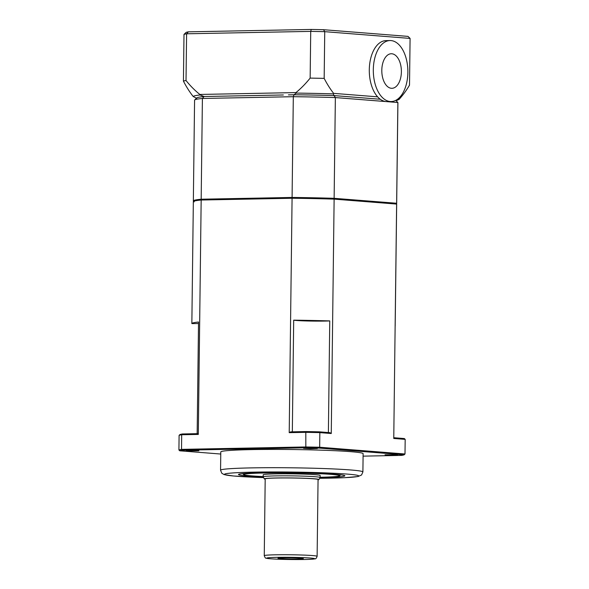 <?xml version="1.0" encoding="UTF-8"?>
<svg xmlns="http://www.w3.org/2000/svg" width="589" height="589" viewBox="0 0 589 589"><rect width="100%" height="100%" fill="white"/><g stroke="black" fill="none" stroke-linecap="round" stroke-linejoin="round"><path stroke-width="0.88" d="M275.527 475.897A28.471 1.311 -179.3 0 0 263.187 476.825A28.471 1.311 -179.3 0 0 263.195 476.862A53.187 2.444 -179.3 0 1 238.516 474.432A53.187 2.444 -179.3 0 1 276.594 472.614A53.187 2.444 -179.3 0 1 335.502 474.292A53.187 2.444 -179.3 0 1 344.845 475.728A53.187 2.444 -179.3 0 1 320.107 477.561A28.471 1.311 -179.3 0 0 320.121 477.524A28.471 1.311 -179.3 0 0 304.911 476.177A28.471 1.311 -179.3 0 0 275.527 475.897M263.187 476.825L263.209 474.8A28.471 1.311 0.7 0 1 275.549 473.873A28.471 1.311 0.7 0 1 277.11 473.843A28.471 1.311 0.7 0 1 305.75 474.182A28.471 1.311 0.7 0 1 320.144 475.492L320.121 477.524M265.19 479.196A27.293 1.259 0.7 0 1 264.343 478.909A27.293 1.259 0.7 0 1 276.167 477.981A27.293 1.259 0.7 0 1 304.66 478.261A27.293 1.259 0.7 0 1 318.914 479.571A27.293 1.259 0.7 0 1 318.06 479.844M264.255 555.663L265.197 478.886A26.439 1.215 0.7 0 1 276.653 478.025A26.439 1.215 0.7 0 1 303.939 478.283A26.439 1.215 0.7 0 1 318.06 479.527L317.125 556.31A26.439 1.215 -179.3 0 0 303.004 555.059A26.439 1.215 -179.3 0 0 275.718 554.801A26.439 1.215 -179.3 0 0 264.255 555.663C264.976 557.628 265.61 558.46 266.162 558.166C267.17 558.527 269.526 558.843 279.017 559.248L292.615 559.55C305.713 559.594 313.171 559.351 314.982 558.814C315.704 559.079 316.418 558.239 317.125 556.31M283.478 557.857A12.671 0.582 0.7 0 1 296.414 557.974A12.671 0.582 0.7 0 1 303.328 558.563A12.671 0.582 0.7 0 1 290.657 559.005A12.671 0.582 0.7 0 1 277.993 558.254A12.671 0.582 0.7 0 1 283.478 557.857M381.805 70.253A17.287 9.792 -91.1 0 1 396.677 56.463A17.287 9.792 -91.1 0 1 396.309 86.362A17.287 9.792 -91.1 0 1 381.805 70.253M373.316 69.679A30.503 17.28 -91.1 0 1 389.999 40.545A30.503 17.28 -91.1 0 1 407.868 70.709A30.503 17.28 -91.1 0 1 391.184 101.544A30.503 17.28 -91.1 0 1 373.316 69.679M391.184 101.544L387.164 101.617A30.503 17.28 -91.1 0 1 386.2 101.588A30.503 17.28 -91.1 0 1 377.63 96.846A30.503 17.28 -91.1 0 1 369.296 69.76A30.503 17.28 -91.1 0 1 385.979 40.626L389.999 40.545M196.704 97.995A99.644 4.587 0.7 0 1 204.074 96.515L204.081 96.515A99.637 4.587 -179.3 0 0 196.748 97.951L194.687 99.953A101.676 4.675 0.7 0 1 202.402 98.466L293.315 96.699A101.676 4.675 0.7 0 1 335.362 97.568L397.869 102.515A101.676 4.675 0.7 0 1 397.914 102.655L396.677 203.396A101.676 4.675 -179.3 0 0 396.64 203.257L334.132 198.316A101.676 4.675 -179.3 0 0 292.085 197.448L293.315 96.699L294.007 94.77A99.644 4.587 0.7 0 1 334.051 95.595L334.059 95.595A99.637 4.587 -179.3 0 0 293.999 94.77L288.419 94.873M407.993 36.385L323.53 29.708L324.738 31.666L410.084 38.418L407.993 36.385M323.53 29.708A111.844 5.146 -179.3 0 0 311.257 29.45L310.72 31.379A113.876 5.242 0.7 0 1 324.738 31.666L324.171 78.389A104.687 59.298 88.9 0 0 333.624 93.364A58.333 25.261 140.4 0 0 333.219 93.865A103.009 4.741 -179.3 0 0 296.23 93.099A58.333 35.841 -148.8 0 0 295.972 92.583L199.855 94.454A58.333 35.841 -148.8 0 0 200.142 94.969A103.009 4.741 -179.3 0 0 193.288 96.589A58.333 21.469 -140.5 0 1 192.883 96.103A104.687 59.298 -91.1 0 1 183.429 81.127L183.996 34.405A113.876 5.242 0.7 0 1 186.595 33.794L310.72 31.379L310.145 78.101A113.876 5.242 0.7 0 1 324.171 78.389M311.257 29.45L188.406 31.835L186.595 33.794L186.021 80.516A104.687 86.141 -85.5 0 0 199.855 94.454M188.406 31.835A111.844 5.146 -179.3 0 0 186.139 32.373L183.996 34.405M395.543 100.461L395.874 100.491A99.644 4.587 0.7 0 1 395.882 100.498L399.283 99.092A58.333 25.261 140.4 0 0 399.71 98.591A104.687 59.298 88.9 0 0 402.655 95.168A104.687 59.298 88.9 0 0 409.51 85.14L410.084 38.418M399.71 98.591L398.488 98.496M377.63 96.846L333.624 93.364M334.051 95.595L333.219 93.865M294.007 94.77L296.23 93.099M380.266 99.254L334.059 95.595L335.362 97.568L334.132 198.316L333.588 199.148M396.117 100.734L398.76 99.57A103.009 4.741 -179.3 0 0 399.202 99.283A103.009 4.741 -179.3 0 0 399.283 99.092M196.66 98.267L193.288 96.589M283.353 94.976L204.081 96.515L200.142 94.969M295.972 92.583A104.687 86.141 -85.5 0 0 310.145 78.101M183.429 81.127A113.876 5.242 0.7 0 1 186.021 80.516M197.16 433.673L198.53 322.014A101.676 4.675 -179.3 0 0 191.852 323.589A20.335 0.935 -179.3 0 0 198.508 323.523M293.69 320.166A20.335 0.935 -179.3 0 0 309.623 321.034A20.335 0.935 -179.3 0 0 329.752 320.909A101.676 4.675 -179.3 0 0 293.69 320.166L292.328 431.825M191.852 323.589L193.339 201.725A101.676 4.675 0.7 0 1 201.166 200.024L292.078 198.257A101.676 4.675 0.7 0 1 334.125 199.126L396.625 204.074A101.676 4.675 0.7 0 1 396.669 204.214L395.182 326.085M395.874 100.491L397.869 102.515L396.64 203.257L395.823 204.074M204.081 96.515L202.402 98.466L201.173 199.215A101.676 4.675 -179.3 0 0 193.347 200.915A101.676 4.675 -179.3 0 0 193.391 201.048L194.186 201.865M193.347 200.915L194.576 100.167A101.676 4.675 0.7 0 1 194.687 99.953M292.343 198.294L292.085 197.448L201.173 199.215L201.821 200.054M396.139 204.037L396.566 203.61A101.676 4.675 -179.3 0 0 396.677 203.396M263.187 476.575A47.989 2.209 0.7 0 1 243.743 474.66A47.989 2.209 0.7 0 1 267.119 472.952A47.989 2.209 0.7 0 1 316.352 473.556A47.989 2.209 0.7 0 1 339.61 475.831A47.989 2.209 0.7 0 1 320.121 477.267M220.558 470.213L220.787 451.932A71.173 3.276 0.7 0 1 270.859 449.414A71.173 3.276 0.7 0 1 350.595 451.66A71.173 3.276 0.7 0 1 363.118 453.67L362.898 471.951A71.173 3.276 -179.3 0 0 350.374 469.941A71.173 3.276 -179.3 0 0 270.638 467.695A71.173 3.276 -179.3 0 0 220.558 470.213L221.817 473.276L224.144 474.609L233.568 476L263.614 477.613A67.102 3.085 0.7 0 1 240.356 472.533A67.102 3.085 0.7 0 1 346.973 474.071A67.102 3.085 0.7 0 1 319.672 478.29L344.381 477.708L358.024 476.538L361.565 474.984L362.898 471.951M220.757 454.038L179.755 450.799L178.916 449.981L179.1 435.359L179.954 434.549A113.059 5.198 -179.3 0 1 182.421 433.96L181.692 434.741L198.302 434.424L197.749 433.666L182.421 433.96M179.1 435.359A113.876 5.242 0.7 0 1 181.692 434.741L181.515 449.37A113.876 5.242 -179.3 0 0 178.916 449.981M404.349 438.562L393.805 437.723L393.761 438.466L405.18 439.372L404.349 438.562M306.037 431.56L290.708 431.855L289.214 432.657L305.816 432.333L306.037 431.56A113.059 5.198 -179.3 0 1 319.356 431.833L319.842 432.62L331.261 433.526L329.899 432.672L319.356 431.833M305.816 432.333A113.876 5.242 0.7 0 1 319.842 432.62L319.665 447.242A113.876 5.242 -179.3 0 0 305.639 446.955L181.515 449.37L182.222 450.21L305.838 447.809L305.816 432.333M305.838 447.809A113.059 5.198 0.7 0 1 319.157 448.082L404.15 454.811A113.059 5.198 0.7 0 1 401.683 455.393L363.089 456.144M179.755 450.799A113.059 5.198 0.7 0 1 182.222 450.21M319.157 448.082L319.665 447.242L405.004 453.994L405.18 439.372M404.15 454.811L405.004 453.994M393.761 438.466L396.625 204.074M334.125 199.126L331.261 433.526M397.612 454.76L391.913 455.194L385.007 454.789L397.612 454.76M186.286 450.843L191.992 450.416L198.898 450.813L186.286 450.843M306.545 448.119L317.375 448.516L310.455 448.744L303.549 448.347L306.545 448.119M329.752 320.909L328.39 432.547M289.214 432.657L292.078 198.257M201.166 200.024L198.302 434.424M277.066 557.349A23.994 1.104 0.7 0 1 314.578 558.63A23.994 1.104 0.7 0 1 280.335 559.292A23.994 1.104 0.7 0 1 277.066 557.349M318.914 479.571L320.107 477.561M264.343 478.909L263.195 476.862M399.202 99.283A135.102 135.102 0 0 0 402.655 95.168M339.61 475.831L340.678 474.793M243.743 474.66L242.697 473.593"/></g></svg>
